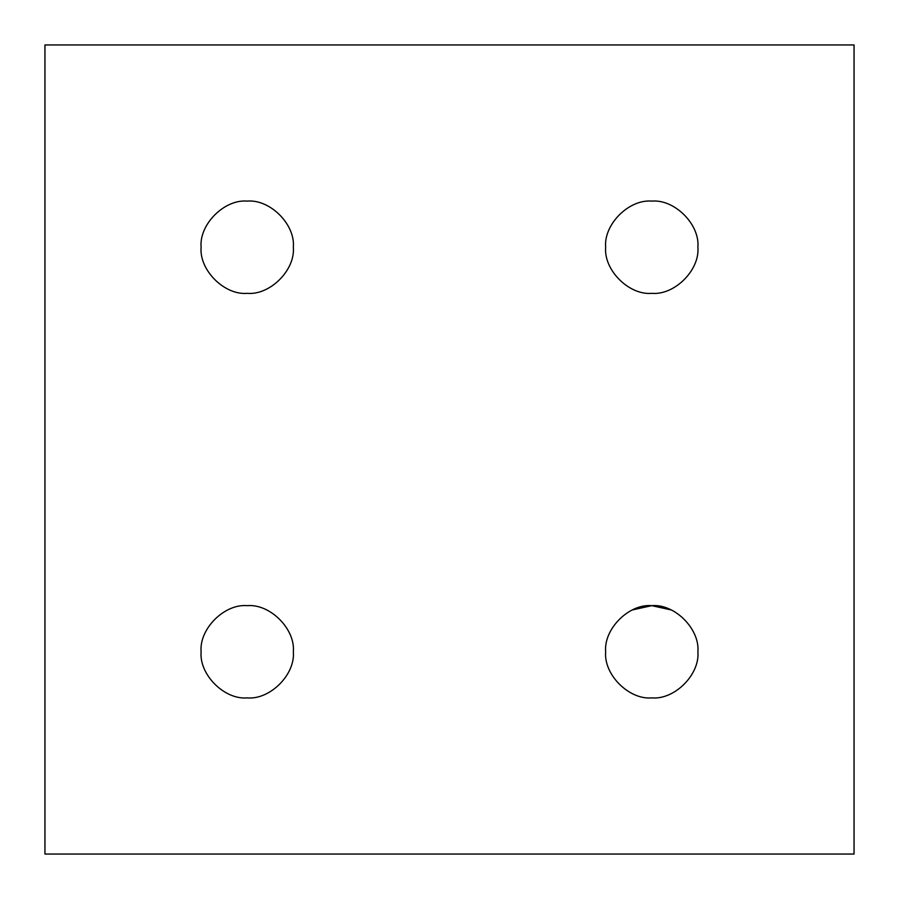 <?xml version="1.0" encoding="UTF-8"?>
<svg xmlns="http://www.w3.org/2000/svg" width="899" height="899" viewBox="0 0 899 899"><rect width="100%" height="100%" fill="white"/><g stroke="black" fill="none" stroke-linecap="round" stroke-linejoin="round"><path stroke-width="1.35" d="M293.344 651.775C295.4 628.963 270.037 603.6 247.225 605.656C224.413 603.6 199.05 628.963 201.106 651.775C199.05 674.587 224.413 699.95 247.225 697.894C270.037 699.95 295.4 674.587 293.344 651.775C295.4 674.587 270.037 699.95 247.225 697.894C224.413 699.95 199.05 674.587 201.106 651.775C199.05 628.963 224.413 603.6 247.225 605.656C270.037 603.6 295.4 628.963 293.344 651.775M293.344 247.225C295.4 224.413 270.037 199.05 247.225 201.106C224.413 199.05 199.05 224.413 201.106 247.225C199.05 270.037 224.413 295.4 247.225 293.344C270.037 295.4 295.4 270.037 293.344 247.225C295.4 270.037 270.037 295.4 247.225 293.344C224.413 295.4 199.05 270.037 201.106 247.225C199.05 224.413 224.413 199.05 247.225 201.106C270.037 199.05 295.4 224.413 293.344 247.225M697.894 247.225C699.95 224.413 674.587 199.05 651.775 201.106C628.963 199.05 603.6 224.413 605.656 247.225C603.6 270.037 628.963 295.4 651.775 293.344C674.587 295.4 699.95 270.037 697.894 247.225C699.95 270.037 674.587 295.4 651.775 293.344C628.963 295.4 603.6 270.037 605.656 247.225C603.6 224.413 628.963 199.05 651.775 201.106C674.587 199.05 699.95 224.413 697.894 247.225M697.894 651.775C699.95 628.963 674.587 603.6 651.775 605.656C628.963 603.6 603.6 628.963 605.656 651.775C603.6 674.587 628.963 699.95 651.775 697.894C674.587 699.95 699.95 674.587 697.894 651.775C699.95 674.587 674.587 699.95 651.775 697.894C628.963 699.95 603.6 674.587 605.656 651.775C603.6 628.963 628.963 603.6 651.775 605.656C674.587 603.6 699.95 628.963 697.894 651.775M632.334 609.949L651.775 605.656L671.216 609.949L651.775 605.656L632.334 609.949M854.05 44.95L854.05 854.05L44.95 854.05L44.95 44.95L854.05 44.95L44.95 44.95L44.95 854.05L854.05 854.05L854.05 44.95"/></g></svg>
